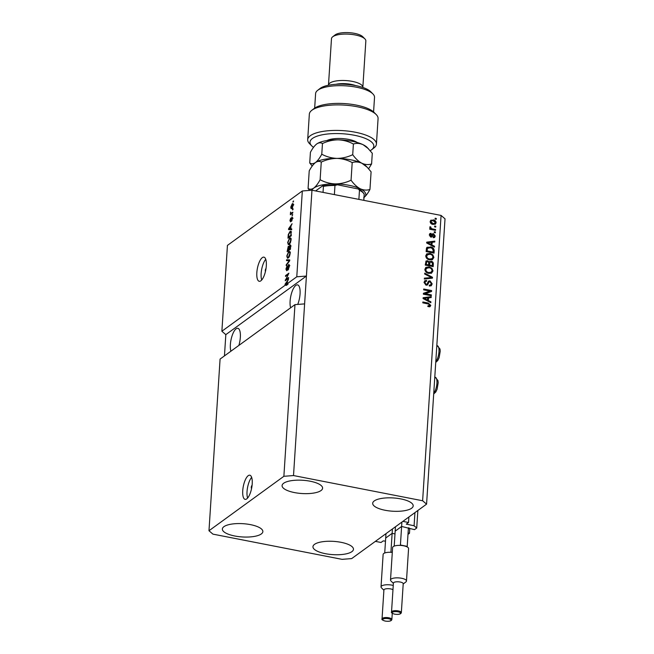 <?xml version="1.0" encoding="UTF-8"?>
<svg xmlns="http://www.w3.org/2000/svg" width="654" height="654" viewBox="0 0 654 654"><rect width="100%" height="100%" fill="white"/><g stroke="black" fill="none" stroke-linecap="round" stroke-linejoin="round"><path stroke-width="0.98" d="M385.492 541.152L383.219 540.891L381.037 542.477L375.38 541.365L402.872 521.377L408.529 522.489L408.889 517.003M391.95 533.5L385.876 537.907M394.991 533.917L392.588 533.451M407.99 534.367L409.469 533.288L409.764 528.718M408.071 533.018L409.469 533.288M401.425 526.609L395.359 531.015M408.529 522.489L406.314 524.124L414.088 525.759L416.721 528.015L414.497 529.642L402.071 526.56M409.061 528.579L409.102 527.933M416.721 528.015L417.857 510.488M414.088 525.759L414.938 512.605M252.076 485.399A1.537 0.531 -79 0 0 251.267 487.336A1.537 0.531 -79 0 0 251.561 488.415A1.537 0.531 -79 0 0 251.594 488.415M242.732 490.729A12.303 4.259 -79 0 0 245.119 499.354A12.303 4.259 -79 0 0 252.215 483.837A12.303 4.259 -79 0 0 249.828 475.213A12.303 4.259 -79 0 0 242.732 490.729M251.651 477.355A12.303 4.259 -79 0 0 247.04 491.571A12.303 4.259 -79 0 0 247.604 498.054M266.006 268.59A1.537 0.531 -79 0 0 265.287 270.494A1.537 0.531 -79 0 0 265.442 271.475M256.834 272.669A12.303 4.259 -79 0 0 259.221 281.294A12.303 4.259 -79 0 0 266.317 265.777A12.303 4.259 -79 0 0 263.93 257.153A12.303 4.259 -79 0 0 256.834 272.669M265.745 259.295A12.303 4.259 -79 0 0 261.142 273.511A12.303 4.259 -79 0 0 261.706 279.994M238.857 345.435A12.917 4.472 -79 0 0 240.337 337.358A12.917 4.472 -79 0 0 237.835 328.3A12.917 4.472 -79 0 0 230.38 344.593A12.917 4.472 -79 0 0 230.911 351.206M297.733 304.421A12.917 4.472 -79 0 0 300.063 293.94A12.917 4.472 -79 0 0 297.562 284.882A12.917 4.472 -79 0 0 290.106 301.175A12.917 4.472 -79 0 0 290.638 307.789M234.786 536.002A20.299 6.638 3.7 0 1 222.36 529.004A20.299 6.638 3.7 0 1 250.433 524.631A20.299 6.638 3.7 0 1 262.859 531.628A20.299 6.638 3.7 0 1 234.786 536.002M294.513 492.585A20.299 6.638 3.7 0 1 282.087 485.587A20.299 6.638 3.7 0 1 310.159 481.213A20.299 6.638 3.7 0 1 322.594 488.203A20.299 6.638 3.7 0 1 294.513 492.585M385.116 510.267A20.299 6.638 3.7 0 1 372.69 503.269A20.299 6.638 3.7 0 1 400.763 498.896A20.299 6.638 3.7 0 1 413.189 505.885A20.299 6.638 3.7 0 1 385.116 510.267M325.39 553.685A20.299 6.638 3.7 0 1 312.955 546.687A20.299 6.638 3.7 0 1 341.036 542.313A20.299 6.638 3.7 0 1 353.462 549.311A20.299 6.638 3.7 0 1 325.39 553.685M220.079 359.079L294.97 304.633L304.617 303.889L311.966 190.224L441.074 215.428L445.022 218.82L426.571 504.152L351.672 558.598L342.034 559.342L212.926 534.138L208.978 530.746L220.079 359.079M208.978 530.746L283.877 476.3L294.97 304.633M283.877 476.3L293.515 475.556L304.617 303.889M287.343 282.25L285.316 284.474L287.417 284.645L286.403 285.381L285.275 285.16L221.878 331.243L225.826 334.635L306.415 276.053L296.777 276.797L287.253 283.722L288.022 283.869M296.777 276.797L302.328 190.968L311.966 190.224A27.059 8.854 3.7 0 1 313.846 188.05C311.737 189.439 309.816 189.578 308.083 188.483L309.587 190.404M221.878 331.243L227.428 245.413L302.328 190.968M285.275 285.16L284.997 284.318L288.479 279.307L287.384 281.621L287.253 283.722M285.953 279.438L288.594 277.517L288.545 278.359L285.226 280.77L288.144 274.525L285.504 276.446L285.561 275.604L288.88 273.192L285.953 279.438L286.828 279.61M289.166 264.707L288.553 264.584L289.354 266.44L288.054 269.971L288.97 266.652L288.512 265.426L286.697 270.756L285.937 269.064L287.09 265.851L286.329 268.753L286.763 269.906L287.114 269.399L287.678 266.415L288.896 264.478M289.845 265.581L288.512 265.426M287.703 270.192L287.229 270.004M286.583 259.761L289.738 259.9L289.681 260.774L286.207 265.614L286.264 264.747L289.313 260.668L286.526 260.635L286.583 259.761L289.722 260.071M290.188 253.499L289.518 256.27L287.482 258.216L286.787 255.967L288.7 251.52L289.836 251.479L290.188 253.499M291.063 240.002L290.392 242.773L288.349 244.719L287.662 242.471L289.575 238.023L290.711 237.982L291.063 240.002M290.793 228.884L291.741 228.875L291.684 229.75L288.537 229.57L288.586 228.745L292.076 223.742L290.981 226.047L290.793 228.884L291.733 229.064M293.074 201.309L293.548 200.966L293.017 202.151L293.074 201.309L293.515 201.399M293.229 204.064L292.183 203.86C292.91 203.231 293.286 203.68 293.311 205.201L291.921 208.381C291.202 208.986 290.834 208.536 290.817 207.024L292.183 203.86L292.845 203.623M291.921 208.381L291.292 208.61M292.567 209.108L293.041 208.765L292.984 209.615L292.51 209.959L292.567 209.108L293.017 209.198M291.57 213.049L292.82 212.141L292.771 212.983L290.36 214.741L290.613 212.043L291.087 213.261L292.444 213.22M290.858 212.713L292.117 213.457M292.191 214.913L292.665 214.569L292.142 215.755L292.191 214.913L292.64 215.002M292.313 217.308L291.798 217.21L292.444 218.64L291.537 221.216L291.798 218.011L290.507 221.861L289.943 220.488L290.76 218.068L290.515 221.052L292.093 217.112M293.066 218.191L291.798 218.011M291.561 221.305L290.965 221.142M289.975 231.5L290.85 231.189L291.3 235.759L287.981 238.17L288.275 234.549L289.975 231.5L291.308 231.581M290.474 245.152L289.771 245.013C290.409 244.612 290.678 245.193 290.589 246.762L290.425 249.256L287.106 251.667L288.251 246.321L288.88 246.722L290.18 244.874M288.774 246.419L289.191 246.779M425.035 293.654L431.346 294.889L431.288 295.731L423.367 294.186L423.424 293.286L429.964 291.095L423.645 289.861L423.702 289.019L431.624 290.564L431.566 291.471L424.56 294.006L431.346 294.889M430.021 280.86L432.163 283.861L431.28 285.708L429.31 286.06L429.261 285.193L430.585 284.94L431.239 283.607L429.989 281.702L429.171 281.849L427.471 284.931L426.04 285.201L424.021 282.422L424.838 280.705L426.547 280.394L426.596 281.253L425.452 281.465L424.953 282.577L426.114 284.367L426.931 284.253L428.583 281.106L430.021 280.86L429.547 281.204L431.689 284.212L432.163 283.861M424.724 273.168L432.482 277.271L432.433 278.146L424.348 279.029L424.397 278.154L431.526 277.574L424.667 274.042L424.724 273.168M432.997 270.919L431.599 273.07L428.828 273.364C426.465 273.004 425.141 271.655 424.871 269.325L425.901 267.38L429.147 266.914L431.942 268.295L432.997 270.919L431.125 273.413M433.872 257.423L432.474 259.573L429.703 259.867C427.34 259.507 426.016 258.158 425.738 255.828L426.776 253.883L430.021 253.417L432.817 254.798L433.872 257.423L432 259.916M434.657 226.022L435.785 226.243L435.728 227.085L434.599 226.864L434.657 226.022M433.218 219.875C434.943 220.096 435.907 221.052 436.12 222.736L435.376 224.126L432.981 224.42C431.288 224.183 430.34 223.227 430.144 221.567L430.888 220.177L432.744 220.218C434.469 220.439 435.433 221.395 435.646 223.079L436.12 222.736M430.773 305.393L430.128 306.546L428.19 306.661L428.141 305.794L429.85 305.173L429.302 304.208L422.803 302.835L422.86 301.984L428.239 303.039L430.773 305.393L429.653 306.889M429.106 306.047L429.85 305.173M293.515 475.556L422.623 500.76L441.074 215.428M432.171 245.078L434.493 246.247L434.436 247.122L426.678 242.986L426.727 242.16L434.82 241.113L434.771 241.988L432.351 242.233L431.697 245.422L434.019 246.591L434.493 246.247M433.52 233.707L435.253 236.061L434.64 237.394L433.275 237.713L433.226 236.846L434.436 235.849L433.61 234.573L431.853 236.928L430.806 237.124L429.277 234.933L429.915 233.56L431.051 233.331L431.1 234.189L430.103 235.064L430.741 236.257L432.351 233.879L433.52 233.707L433.046 234.05L434.779 236.405L435.253 236.061M431.1 234.189L429.629 235.407L430.267 236.601L431.239 236.086M434.289 231.72L435.417 231.941L435.36 232.783L434.231 232.562L434.289 231.72M432.588 228.933L435.572 229.513L435.523 230.355L429.752 229.235L429.809 228.385L430.733 228.565L429.768 227.371L430.128 226.636L431.419 228.548L432.588 228.933L432.114 229.276L435.572 229.513M435.155 218.223L436.292 218.444L436.234 219.286L435.106 219.065L435.155 218.223M430.397 246.869C432.752 247.179 434.019 248.471 434.199 250.735L434.043 253.131L426.122 251.586L426.498 248.038L427.119 247.253L429.923 247.212C432.278 247.523 433.545 248.814 433.725 251.087L434.199 250.735M425.86 261.208L427.07 261.069L428.672 262.303L431.166 261.224C432.703 261.592 433.422 262.556 433.332 264.134L433.177 266.628L425.247 265.083L426.065 261.02L427.544 260.725L429.147 261.96L429.564 261.461M428.574 300.644L430.896 301.813L430.839 302.696L423.081 298.551L423.138 297.725L431.231 296.679L431.174 297.562L428.762 297.807L428.1 300.987L430.422 302.156L430.896 301.813M225.826 334.635L224.453 355.899M422.623 500.76L426.571 504.152M427.667 306.137L429.376 305.516M422.836 302.418L428.239 303.039M427.765 303.382L430.299 305.737M426.71 242.446L434.82 241.113M434.346 241.457L434.313 242.037M431.697 245.422L432.351 242.233M427.528 242.732L427.054 243.075L430.79 244.964L431.411 242.332L427.528 242.732L431.264 244.621M428.534 243.746L429.008 243.402M434.779 236.405L434.37 237.549M433.242 237.165L434.052 236.674M431.591 237.067L433.079 234.663M429.694 233.772L431.051 233.331M430.577 233.674L430.61 234.246M430.626 234.541L429.629 235.407M430.267 236.601L430.765 236.429L430.267 236.601M432.147 234.083L433.046 234.05M434.256 232.154L435.417 231.941M434.943 232.284L434.918 232.693M435.098 229.856L435.074 230.273M429.784 228.818L430.733 228.565M429.833 227.085L430.937 227.11M430.463 227.461L430.316 228.009L430.79 227.666M432.114 229.276L430.945 228.892L430.316 228.009L430.945 228.892L431.419 228.548M435.131 218.657L436.292 218.444M435.817 218.788L435.793 219.196M435.646 223.079L435.131 224.281M430.667 220.365L432.744 220.218M431.419 220.921L430.495 222.09L432.564 223.921L434.362 223.733L435.294 222.548L433.218 220.725L431.419 220.921L430.97 221.747L433.038 223.57L434.836 223.39M430.495 222.09L430.97 221.747M432.564 223.921L433.038 223.57M434.624 226.456L435.785 226.243M435.311 226.586L435.286 227.003M433.725 251.087L433.602 253.049M426.899 247.441L429.923 247.212M426.948 248.724L427.798 247.964L426.948 248.724L426.629 251.267L432.703 252.452L433.267 250.662L432.245 248.414L430.332 247.711L427.422 248.381L427.103 250.923L433.177 252.109M426.629 251.267L427.103 250.923M426.719 249.844L427.193 249.501M426.547 254.071L430.021 253.417M429.547 253.76L432.343 255.142L432.817 254.798M432.343 255.142L433.398 257.766M427.659 254.602L426.195 256.352C426.424 258.134 427.463 259.139 429.294 259.368L431.689 259.041L432.948 257.251C432.727 255.51 431.722 254.504 429.948 254.251L426.964 254.913M426.195 256.352L426.67 256.008C426.899 257.79 427.937 258.796 429.768 259.025L432.163 258.698M429.294 259.368L429.768 259.025M428.133 254.259L426.67 256.008M429.351 261.657L430.692 261.567C432.229 261.935 432.948 262.9 432.858 264.478L432.727 266.546M427.07 261.069L427.544 260.725M430.692 261.567L431.166 261.224M430.087 262.238L429.049 265.41L432.302 265.606L432.359 263.096L431.117 262.066L430.087 262.238L429.523 265.066L432.302 265.606M426.727 261.731L425.754 264.764L428.599 264.886L428.672 262.548L427.618 261.592L426.727 261.731L426.228 264.42L428.599 264.886M425.754 264.764L426.228 264.42M429.049 265.41L429.523 265.066M425.672 267.568L429.147 266.914M428.672 267.257L431.468 268.639L431.942 268.295M431.468 268.639L432.523 271.263M426.784 268.099L425.321 269.849C425.55 271.631 426.588 272.636 428.427 272.865L430.814 272.538L432.073 270.748C431.853 269.007 430.847 268.001 429.073 267.748L426.097 268.41M425.321 269.849L425.795 269.505C426.024 271.287 427.062 272.293 428.901 272.522L431.288 272.195M428.427 272.865L428.901 272.522M427.258 267.756L425.795 269.505M424.683 273.748L432.008 277.615L432.482 277.271M432.008 277.615L431.975 278.195M424.381 278.465L431.526 277.574M431.689 284.212L431.027 285.863M429.286 285.553L430.585 284.94M429.171 281.849L427.217 285.087M424.618 280.901L426.547 280.394M426.073 280.738L426.106 281.245M425.452 281.465L424.953 282.577M424.479 282.92L425.64 284.711L426.114 284.367M425.64 284.711L426.931 284.253M428.354 281.31L429.547 281.204M430.872 295.232L430.847 295.649M423.408 293.474L429.964 291.095M423.669 289.452L431.624 290.564M431.149 290.907L431.109 291.627M423.113 298.011L431.231 296.679M430.757 297.022L430.716 297.603M428.1 300.987L428.762 297.807M423.931 298.298L423.457 298.649L427.193 300.529L427.814 297.905L423.931 298.298L427.667 300.186M424.936 299.319L425.411 298.968M292.011 208.307L291.937 207.808M292.845 204.547L293.245 204.138M291.161 206.795L291.97 207.539L292.967 205.43L292.158 204.694L291.161 206.795M292.608 207.939L291.48 207.719L292.583 207.653M293.777 204.727L292.158 204.694M291.283 214.071L290.409 213.899M291.668 213.784L290.793 213.613M291.929 213.833L291.561 213.155M290.875 213.016L290.433 212.934M292.019 220.496L291.553 220.406M289.681 229.636L289.714 229.064M290.94 226.676L288.904 228.908L291.561 229.031M290.646 229.047L289.509 228.826L290.425 228.892L290.572 226.611M291.561 229.113L290.425 228.892M288.904 228.908L289.509 228.826M291.455 232.227L290.703 232.08L291.104 231.72M288.422 237.05L290.965 235.203L290.703 232.08L289.918 232.342L288.651 234.426L288.422 237.05L289.289 237.222M289.027 244.539L288.831 243.901M290.253 238.653L290.703 238.244L289.575 238.023M288.046 242.184C288.079 243.795 288.479 244.261 289.256 243.574L290.678 240.288C290.646 238.71 290.253 238.236 289.509 238.873L288.046 242.184M289.673 244.065L288.537 243.844L289.877 243.697M291.308 238.857L289.509 238.873M287.547 250.547L288.537 249.828L288.251 247.122L287.547 250.547L288.422 250.719M289.411 249.992L288.537 249.828M289.06 247.604L288.251 247.122M288.929 249.542L290.09 248.7L290.212 246.239L289.722 245.855L288.929 249.542L289.796 249.714M290.605 246.313L289.722 245.855M288.152 258.036L287.956 257.398M289.379 252.15L289.836 251.741L288.7 251.52M287.171 255.681C287.204 257.292 287.613 257.758 288.381 257.071L289.804 253.785C289.771 252.207 289.387 251.733 288.635 252.37L287.171 255.681M288.798 257.562L287.662 257.341L289.003 257.194M290.433 252.354L288.635 252.37M286.754 264.845L286.264 264.747M287.67 260.66L287.719 259.981M288.635 269.268L288.071 269.162M286.207 280.059L285.283 279.871M286.427 275.775L285.561 275.604M286.076 285.316L286.125 284.637M285.316 284.474L285.921 284.4M287.997 284.22L286.861 283.999L286.983 282.176M286.861 283.999L286.288 284.425M334.382 194.598L334.971 185.474L337.423 184.78L358.335 189.006L359.471 190.257L358.882 199.38M358.335 189.006C360.027 189.382 361.964 191.009 364.147 193.903L364.196 194.328A25.833 8.453 -176.3 0 0 359.471 190.257M363.812 200.345L364.196 194.328M315.62 190.935L322.512 185.932L323.428 186.365L322.512 185.932M323.035 192.382L323.428 186.365A25.833 8.453 -176.3 0 1 334.971 185.474M370.221 150.673A31.981 10.464 -176.3 0 0 371.619 149.75A31.981 10.464 -176.3 0 0 354.239 135.239A31.981 10.464 -176.3 0 0 320.076 135.288A31.981 10.464 -176.3 0 0 311.737 145.875A31.981 10.464 -176.3 0 0 313.511 147.346M311.737 145.875L309.571 143.684A34.441 11.273 3.7 0 1 307.691 139.654A34.441 11.273 3.7 0 1 355.335 132.231A34.441 11.273 3.7 0 1 376.426 144.101A34.441 11.273 3.7 0 1 374.055 147.853L371.619 149.75M317.64 90.358L320.076 88.462A27.059 8.854 3.7 0 1 355.637 85.584A27.059 8.854 3.7 0 1 370.744 91.74L372.911 93.931A29.52 9.663 -176.3 0 0 356.438 87.211A29.52 9.663 -176.3 0 0 317.64 90.358A29.52 9.663 -176.3 0 0 315.604 93.579L314.664 108.123M373.581 111.932L374.521 97.389A29.52 9.663 -176.3 0 0 372.911 93.931M335.919 84.301A14.764 4.831 3.7 0 1 351.198 84.391A14.764 4.831 3.7 0 1 355.563 85.568M328.471 85.233A17.217 5.633 3.7 0 1 328.48 85.094A17.217 5.633 3.7 0 1 352.302 81.382A17.217 5.633 3.7 0 1 362.847 87.317A17.217 5.633 3.7 0 1 362.831 87.456M332.665 36.82L335.101 34.924A14.764 4.831 3.7 0 1 354.501 33.354A14.764 4.831 3.7 0 1 362.741 36.714L364.907 38.905A17.217 5.633 -176.3 0 0 355.302 34.981A17.217 5.633 -176.3 0 0 332.665 36.82A17.217 5.633 -176.3 0 0 331.48 38.7L328.48 85.094M362.847 87.317L365.848 40.916A17.217 5.633 -176.3 0 0 364.907 38.905M376.426 144.101L378.077 118.587A34.441 11.273 -176.3 0 0 376.205 114.548A34.441 11.273 -176.3 0 0 344.437 105.114A34.441 11.273 -176.3 0 0 311.721 110.379A34.441 11.273 -176.3 0 0 309.342 114.139L307.691 139.654M311.721 110.379L314.157 108.49A31.981 10.464 3.7 0 1 344.535 103.594A31.981 10.464 3.7 0 1 374.031 112.357L376.205 114.548M326.992 140.536A17.217 5.633 3.7 0 1 342.271 138.574A17.217 5.633 3.7 0 1 357.182 142.49M308.083 188.483L309.219 170.857C311.255 167.023 313.348 164.252 315.498 162.535C317.599 161.146 319.52 160.998 321.261 162.102C326.264 159.707 331.504 158.472 336.982 158.399C342.434 158.644 347.503 160.034 352.195 162.584C355.302 161.563 358.531 161.783 361.899 163.263L367.205 167.244L371.096 171.83L369.951 189.447C366.853 190.477 363.616 190.257 360.248 188.777C356.945 187.003 353.879 184.15 351.059 180.21C346.056 182.605 340.808 183.839 335.339 183.913C329.886 183.676 324.817 182.278 320.125 179.727C318.089 183.553 315.996 186.333 313.846 188.05A27.059 8.854 3.7 0 1 335.339 183.913A27.059 8.854 3.7 0 1 360.248 188.777A27.059 8.854 3.7 0 1 363.992 197.533M352.195 162.584L351.059 180.21M363.673 197.778C365.799 196.086 367.891 193.314 369.951 189.447M321.261 162.102L320.125 179.727M315.187 162.764A27.059 8.854 3.7 0 1 315.277 162.699L315.498 162.535A27.059 8.854 3.7 0 1 336.982 158.399A27.059 8.854 3.7 0 1 361.899 163.263A27.059 8.854 3.7 0 1 365.946 165.977L367.205 167.244M315.277 162.699L315.269 162.699A27.059 8.854 3.7 0 1 315.498 162.535C313.389 163.917 311.468 164.064 309.726 162.96L312.211 166.042M368.611 168.748L371.603 163.933C368.504 164.963 365.267 164.734 361.899 163.263C358.588 161.489 355.531 158.628 352.71 154.696C347.691 157.091 342.451 158.325 336.982 158.399C331.529 158.154 326.46 156.756 321.768 154.205C319.741 158.039 317.648 160.81 315.498 162.535M316.389 144.207A27.059 8.854 3.7 0 1 316.479 144.142A27.059 8.854 3.7 0 1 316.7 143.97A27.059 8.854 3.7 0 1 338.183 139.842A27.059 8.854 3.7 0 1 363.101 144.706A27.059 8.854 3.7 0 1 367.139 147.412L372.289 153.273L371.603 163.933M309.726 162.96L310.421 152.3C312.457 148.466 314.549 145.695 316.7 143.97C318.8 142.588 320.722 142.441 322.463 143.545C327.474 141.141 332.714 139.907 338.183 139.842C343.636 140.079 348.713 141.477 353.397 144.027C356.495 143.005 359.733 143.226 363.101 144.706L368.406 148.687M353.397 144.027L352.71 154.696M322.463 143.545L321.768 154.205M392.964 589.679A4.921 1.61 -176.3 0 0 390.716 588.927A4.921 1.61 -176.3 0 0 383.914 589.982L382.042 618.864A4.921 1.61 3.7 0 1 388.852 617.801A4.921 1.61 3.7 0 1 391.869 619.501C391.419 621.087 389.204 621.611 385.206 621.079C382.484 620.237 381.429 619.501 382.042 618.864M383.898 590.268L381.47 587.823A7.995 2.616 3.7 0 1 381.029 586.883A7.995 2.616 3.7 0 1 392.089 585.166A7.995 2.616 3.7 0 1 393.242 585.428M392.31 552.189L390.446 552.278A7.995 2.616 -176.3 0 0 383.13 554.412L381.029 586.883M392.294 552.401A7.995 2.616 -176.3 0 0 390.446 552.278M384.724 552.99L385.974 533.664M390.937 551.919L392.416 528.98M401.343 612.61L403.216 583.728A4.921 1.61 -176.3 0 0 400.199 582.035A4.921 1.61 -176.3 0 0 393.397 583.09L391.525 611.972A4.921 1.61 3.7 0 1 398.335 610.91A4.921 1.61 3.7 0 1 401.343 612.61C400.902 614.196 398.678 614.719 394.681 614.188C391.967 613.346 390.912 612.602 391.525 611.972M393.373 583.376L390.945 580.932A7.995 2.616 3.7 0 1 390.512 579.992A7.995 2.616 3.7 0 1 401.572 578.267A7.995 2.616 3.7 0 1 406.469 581.03A7.995 2.616 3.7 0 1 405.921 581.896L403.191 584.014M406.469 581.03L408.57 548.551A7.995 2.616 -176.3 0 0 406.723 546.711A7.995 2.616 -176.3 0 0 403.673 545.796A7.995 2.616 -176.3 0 0 399.929 545.387A7.995 2.616 -176.3 0 0 392.613 547.521L390.512 579.992M406.723 546.711L407.213 546.352L400.42 545.027L399.929 545.387M394.207 546.09L395.457 526.772M407.213 546.352L408.415 527.794M400.42 545.027L401.899 522.088M406.616 524.295L406.641 523.862M432.229 235.742L432.703 235.399M432.858 264.478L433.332 264.134M425.844 263.382L426.318 263.039M429.147 263.856L429.621 263.505M429.784 277.999L430.258 277.656M427.888 283.787L428.362 283.444M289.191 261.453L288.774 261.371M433.749 393.218A8.608 2.984 -79 0 0 436.749 379.582A8.608 2.984 -79 0 0 435.262 377.276L434.779 377.186M435.785 361.67A8.608 2.984 -79 0 0 438.785 348.026A8.608 2.984 -79 0 0 437.305 345.729L436.823 345.631M355.833 141.689L355.809 142.106M385.296 621.055A4.186 1.365 -176.3 0 0 390.765 620.63A4.186 1.365 -176.3 0 0 388.525 618.709A4.186 1.365 -176.3 0 0 383.056 619.125A4.186 1.365 -176.3 0 0 385.296 621.055M394.779 614.155A4.186 1.365 -176.3 0 0 400.24 613.738A4.186 1.365 -176.3 0 0 398 611.817A4.186 1.365 -176.3 0 0 392.539 612.234A4.186 1.365 -176.3 0 0 394.779 614.155M430.43 234.345L429.956 234.688M431.133 236.184L430.659 236.527M291.038 213.253L292.174 213.474M288.463 247.048L289.591 247.269M289.975 245.765L291.104 245.986M435.262 377.276L437.959 380.587L438.172 382.77L437.085 389.236L435.785 392.008L433.7 393.97M437.305 345.729L440.003 349.04L440.216 351.223L439.128 357.689L437.82 360.46L435.736 362.422M336.589 184.69L322.937 185.72M355.637 141.591L355.604 142.057M328.635 139.85L328.602 140.308M391.869 619.501L392.269 613.288"/></g></svg>
